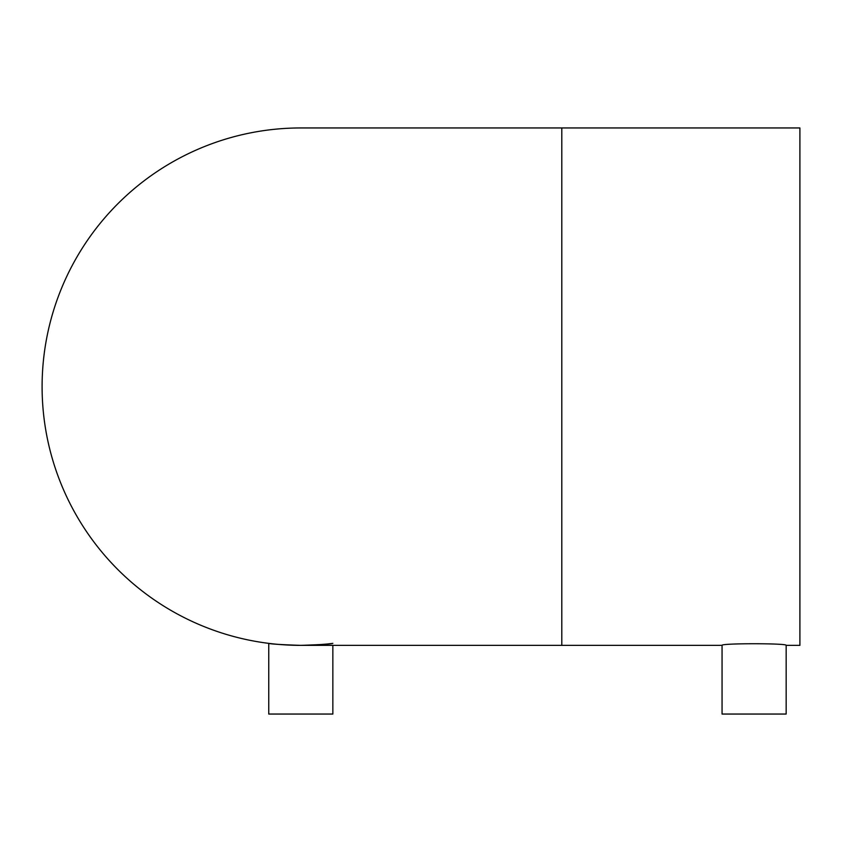 <?xml version="1.0" encoding="UTF-8"?>
<svg xmlns="http://www.w3.org/2000/svg" width="842" height="842" viewBox="0 0 842 842"><rect width="100%" height="100%" fill="white"/><g stroke="black" fill="none" stroke-linecap="round" stroke-linejoin="round"><path stroke-width="1.26" d="M786.165 645.361C788.154 643.204 720.12 643.193 722.057 645.361L722.057 714.048L786.165 714.048L786.165 645.361L799.9 645.361L799.9 127.952L300.805 127.952A258.704 258.704 0 0 0 42.1 386.657A258.704 258.704 0 0 0 300.805 645.361L297.573 645.34M278.313 644.383L279.176 644.456M297.173 645.34L300.805 645.361C281.344 644.698 270.65 644.035 268.756 643.372L268.756 714.048L332.853 714.048L332.853 645.361M307.498 645.277L310.593 645.183M314.213 645.014L317.308 644.835M319.455 644.688L320.602 644.604M321.381 644.54L322.265 644.467M327.622 643.972L332.853 643.372C330.959 644.035 320.276 644.698 300.805 645.361L722.057 645.361M309.677 645.214L313.308 645.056M317.623 644.814L327.264 644.004M291.774 645.204L293.205 645.256M322.212 644.477L319.539 644.688M312.266 645.109L308.309 645.256M561.803 127.952L561.803 645.361"/></g></svg>
